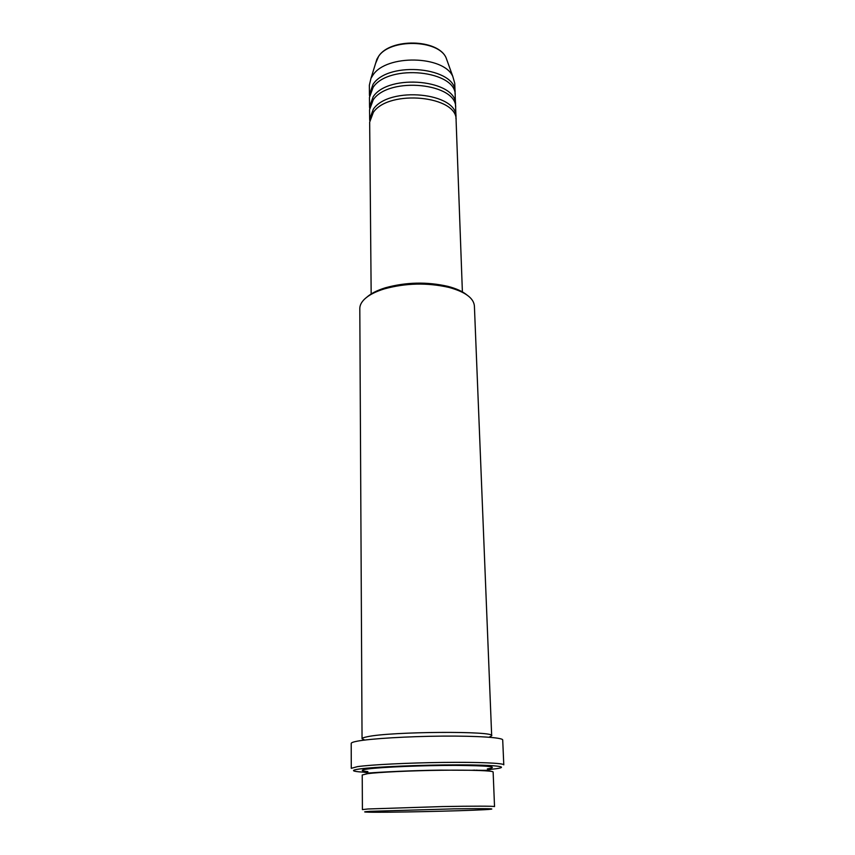 <?xml version="1.0" encoding="UTF-8"?>
<svg xmlns="http://www.w3.org/2000/svg" width="855" height="855" viewBox="0 0 855 855"><rect width="100%" height="100%" fill="white"/><g stroke="black" fill="none" stroke-linecap="round" stroke-linejoin="round"><path stroke-width="1.28" d="M462.405 292.271L456.089 120.192C457.991 95.91 389.207 88.973 373.357 112.326L369.67 122.147L371.166 293.96M455.939 118.642L455.982 117.082C457.874 92.714 389.164 85.757 373.325 109.184L369.649 119.037L369.745 120.598M455.982 117.082L455.64 107.794C457.511 83.192 389.014 76.138 373.24 99.789L369.563 109.739L369.649 119.037M455.491 106.255L455.523 104.705C457.393 80.028 388.961 72.942 373.208 96.679L369.542 106.661L369.638 108.2M455.523 104.705L455.181 95.493C457.03 70.57 388.822 63.409 373.111 87.36L369.456 97.438L369.542 106.661M455.042 93.965L455.074 92.436C456.912 67.438 388.779 60.235 373.079 84.26L369.435 94.371L369.531 95.91M484.507 809.696L488.28 809.471C498.39 808.638 486.88 808.435 453.759 808.862L370.023 811.331C363.311 811.758 362.894 812.036 368.783 812.175C386.097 812.645 460.717 811.032 484.507 809.696M367.939 808.98L442.495 806.564C472.804 806.009 494.746 806.051 494.532 806.607L493.132 772.012C493.324 770.676 471.565 769.874 441.533 770.259C411.554 770.633 379.374 772.151 367.703 773.657L362.231 774.983L362.413 809.6L367.939 808.98M366.934 297.102C371.145 293.383 377.333 290.262 385.498 287.75C406.146 282.097 426.912 281.626 447.796 286.34C456.068 288.477 462.395 291.309 466.766 294.836M489.049 737.234L491.678 735.802L474.397 305.962C473.681 298.064 465.195 291.876 448.95 287.408C427.308 282.535 405.783 283.026 384.387 288.872C375.473 291.619 368.868 295.039 364.551 299.122C361.387 302.2 359.805 305.342 359.805 308.57L362.05 738.752L364.743 740.056M490.31 769.414L496.082 768.731C510.756 766.721 494.821 764.84 457.863 764.872C421.077 764.862 374.351 766.871 359.485 768.987C351.619 770.131 351.512 771.082 359.143 771.841L364.935 772.257M357.411 766.646C370.728 764.712 408.295 762.831 443.446 762.425C478.661 762.008 504.023 763.13 503.787 764.862L502.708 739.96C502.911 737.598 477.699 735.845 442.74 736.112C407.835 736.369 370.536 738.635 357.315 741.167C353.254 741.937 351.223 742.685 351.213 743.401L351.277 768.324L357.411 766.646M491.678 735.802C496.167 730.822 391.098 731.463 367.458 736.711C363.856 737.405 362.05 738.089 362.05 738.752M455.074 92.436L454.742 83.288L452.808 76.448C443.66 55.393 386.364 54.26 372.994 75.026L370.974 78.307L369.349 85.222L369.435 94.371M440.827 770.131L414.408 770.729M447.507 61.72L446.032 57.648C438.113 39.448 390.04 38.464 378.605 56.366L375.602 63.356M474.664 770.109L471.992 770.291M383.275 772.311L380.603 772.236M367.874 771.595C360.436 770.921 360.372 770.056 367.671 768.998C381.127 767.117 422.787 765.364 455.138 765.385C489.071 765.663 499.812 766.828 487.35 768.891M370.974 78.307L376.884 59.219L378.658 56.227C390.372 37.962 437.76 38.913 446.032 57.648L452.808 76.448M385.498 287.75L384.387 288.872M447.796 286.34L448.95 287.408M490.599 769.532L486.538 770.334L439.93 770.141C410.827 770.505 379.802 772.14 369.136 772.984L364.647 772.386M477.133 770.141L474.183 770.344M381.084 772.45L378.134 772.396"/></g></svg>
